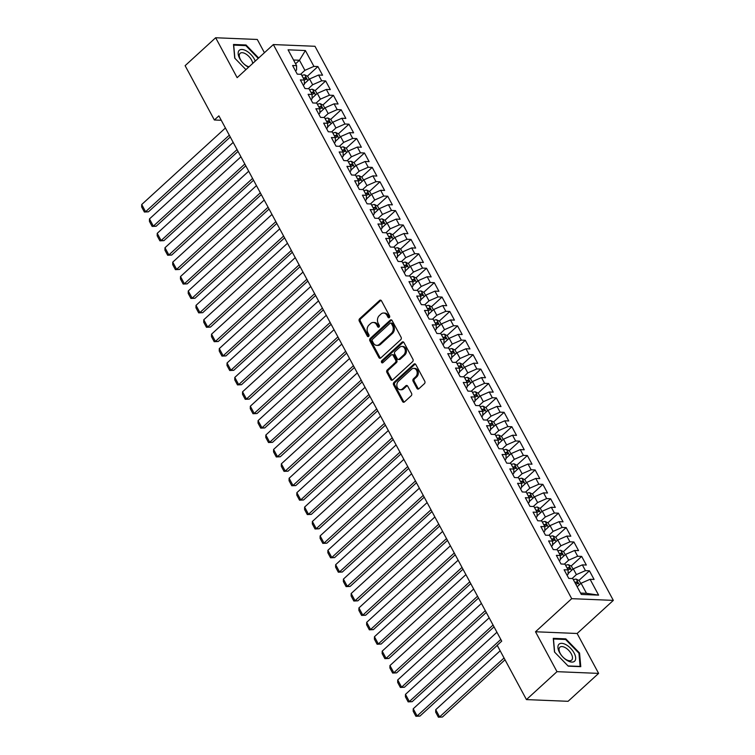 <?xml version="1.0" encoding="UTF-8"?>
<svg xmlns="http://www.w3.org/2000/svg" width="755" height="755" viewBox="0 0 755 755"><rect width="100%" height="100%" fill="white"/><g stroke="black" fill="none" stroke-linecap="round" stroke-linejoin="round"><path stroke-width="1.13" d="M389.335 317.562A1.217 0.944 -87.6 0 0 389.571 315.864L381.483 300.839A1.746 1.35 -87.6 0 0 379.614 300.443L359.625 318.714A1.746 1.35 -87.6 0 0 359.276 321.139L367.364 336.164A1.217 0.944 -87.6 0 0 368.921 334.748L367.874 332.804A5.568 4.303 -87.6 0 1 368.987 325.027L370.658 323.508A5.568 4.303 -87.6 0 1 373.319 322.461A5.568 4.303 -87.6 0 1 376.651 324.782L377.689 326.726A1.217 0.944 -87.6 0 0 379.246 325.301L378.198 323.357A5.568 4.303 -87.6 0 1 379.321 315.59L380.982 314.061A5.568 4.303 -87.6 0 1 383.653 313.023A5.568 4.303 -87.6 0 1 386.975 315.345L388.023 317.289A1.217 0.944 -87.6 0 0 389.335 317.562M416.949 388.391A1.746 1.35 -87.6 0 0 418.817 388.787L424.423 383.663A1.746 1.35 -87.6 0 0 424.772 381.237L415.788 364.552A1.746 1.35 -87.6 0 0 413.919 364.146L393.931 382.417A1.746 1.35 -87.6 0 0 393.582 384.852L402.566 401.537A1.746 1.35 -87.6 0 0 404.435 401.934L411.211 395.743A1.746 1.35 -87.6 0 0 411.56 393.317L407.709 386.173A1.746 1.35 -87.6 0 0 405.841 385.777L402.481 388.844A4.662 3.596 -87.6 0 1 400.254 389.712A4.662 3.596 -87.6 0 1 396.979 386.418A4.662 3.596 -87.6 0 1 398.413 381.275L411.569 369.252A4.662 3.596 -87.6 0 1 413.797 368.374A4.662 3.596 -87.6 0 1 417.071 371.677A4.662 3.596 -87.6 0 1 415.637 376.811L413.447 378.821A1.746 1.35 -87.6 0 0 413.098 381.247L416.949 388.391L418.072 388.438A1.746 1.35 -87.6 0 0 418.553 388.976M556.992 671.667L598.621 673.394L577.131 633.483L535.503 631.765L556.992 671.667L526.443 699.592L497.196 645.28L501.726 641.146L218.884 115.855L214.363 119.988L221.262 120.271M535.503 631.765L571.705 598.668L273.348 44.564L314.977 46.282L613.334 600.385L571.705 598.668M264.42 52.718L257.285 39.468L215.656 37.75L237.145 77.661L273.348 44.564M215.656 37.75L185.117 65.676L214.363 119.988M400.745 339.684A1.746 1.35 -87.6 0 0 401.094 337.259L392.109 320.564A1.746 1.35 -87.6 0 0 390.231 320.167L370.243 338.438A1.746 1.35 -87.6 0 0 369.903 340.873L378.887 357.559A1.746 1.35 -87.6 0 0 380.756 357.955L400.745 339.684M403.944 342.553L412.928 359.248A1.746 1.35 -87.6 0 1 412.579 361.673L392.6 379.944A1.746 1.35 -87.6 0 1 390.722 379.548L386.881 372.404A1.746 1.35 -87.6 0 1 387.23 369.978L395.337 362.57A1.746 1.35 -87.6 0 0 395.686 360.135L393.128 355.397A1.746 1.35 -87.6 0 0 391.26 355.001L382.823 362.711A1.217 0.944 -87.6 0 1 381.756 360.739L402.075 342.157A1.746 1.35 -87.6 0 1 403.944 342.553M307.361 76.198L317.912 66.553L313.92 66.383L305.388 50.538L288.061 49.821L296.592 65.666L292.6 65.506L297.253 74.15L301.245 74.311L304.35 80.077L300.358 79.907L305.011 88.552L309.003 88.722L312.108 94.479L308.115 94.318L312.768 102.963L316.76 103.124L319.865 108.89L315.873 108.729L320.526 117.374L324.518 117.535L327.623 123.301L323.631 123.131L328.283 131.776L332.275 131.946L335.38 137.703L331.388 137.542L336.041 146.187L340.033 146.347L343.138 152.114L339.146 151.944L343.799 160.588L347.791 160.758L350.896 166.515L346.904 166.355L351.556 175L355.548 175.16L358.653 180.926L354.661 180.766L359.314 189.411L363.306 189.571L366.411 195.337L362.419 195.168L367.072 203.812L371.064 203.982L374.169 209.739L370.176 209.579L374.829 218.223L378.821 218.384L381.926 224.15L377.934 223.98L382.587 232.625L386.579 232.795L389.684 238.552L385.692 238.391L390.344 247.036L394.336 247.196L397.441 252.963L393.449 252.802L398.102 261.447L402.094 261.607L405.199 267.374L401.207 267.204L405.86 275.849L409.852 276.019L412.957 281.775L408.965 281.615L413.617 290.26L417.609 290.42L420.714 296.186L416.722 296.017L421.375 304.661L425.367 304.831L428.472 310.588L424.48 310.428L429.133 319.072L433.125 319.233L436.23 324.999L432.238 324.839L436.89 333.483L440.882 333.644L443.987 339.41L439.995 339.24L444.648 347.885L448.64 348.055L451.745 353.812L447.753 353.651L452.405 362.296L456.398 362.457L459.502 368.223L455.51 368.053L460.163 376.698L464.155 376.868L467.26 382.625L463.268 382.464L467.921 391.109L471.913 391.269L475.018 397.036L471.026 396.875L475.678 405.52L479.67 405.68L482.775 411.447L478.774 411.277L483.436 419.922L487.428 420.091L490.533 425.848L486.531 425.688L491.194 434.333L495.186 434.493L498.291 440.259L494.289 440.089L498.951 448.734L502.943 448.904L506.048 454.661L502.047 454.501L506.709 463.145L510.701 463.306L513.806 469.072L509.804 468.912L514.466 477.556L518.458 477.717L521.563 483.483L517.562 483.313L522.224 491.958L526.216 492.128L529.321 497.885L525.32 497.724L529.982 506.369L533.974 506.53L537.079 512.296L533.077 512.126L537.739 520.771L541.731 520.941L544.836 526.697L540.835 526.537L545.497 535.182L549.489 535.342L552.594 541.109L548.592 540.948L553.255 549.593L557.247 549.753L560.352 555.52L556.35 555.35L561.012 563.994L565.004 564.164L568.109 569.921L564.108 569.761L568.77 578.405L572.762 578.566L581.293 594.421L598.621 595.129L586.493 593.317L581.057 583.237L577.179 586.777M317.912 66.553L322.564 75.198L318.572 75.028L321.677 80.794L312.655 84.739L308.333 88.694M315.118 90.6L325.669 80.955L321.677 80.794M325.669 80.955L330.322 89.6L326.33 89.439L329.435 95.196L320.413 99.15L316.09 103.095M322.876 105.011L333.427 95.366L329.435 95.196M333.427 95.366L338.08 104.011L334.087 103.841L337.192 109.607L328.17 113.561L323.848 117.506M330.633 119.422L341.184 109.768L337.192 109.607M341.184 109.768L345.837 118.412L341.845 118.252L344.95 124.009L335.928 127.963L331.605 131.917M338.391 133.824L348.942 124.179L344.95 124.009M348.942 124.179L353.595 132.823L349.603 132.654L352.708 138.42L343.685 142.374L339.363 146.319M346.149 148.235L356.7 138.59L352.708 138.42M356.7 138.59L361.352 147.234L357.36 147.065L360.465 152.831L351.434 156.776L347.121 160.73M353.906 162.636L364.457 152.991L360.465 152.831M364.457 152.991L369.11 161.636L365.118 161.476L368.223 167.232L359.191 171.187L354.878 175.132M361.664 177.047L372.215 167.402L368.223 167.232M372.215 167.402L376.868 176.047L372.876 175.877L375.981 181.644L366.949 185.598L362.636 189.543M369.421 191.459L379.973 181.804L375.981 181.644M379.973 181.804L384.625 190.449L380.633 190.288L383.738 196.045L374.707 199.999L370.394 203.954M377.179 205.86L387.73 196.215L383.738 196.045M387.73 196.215L392.383 204.86L388.391 204.69L391.496 210.456L382.464 214.411L378.151 218.355M384.937 220.271L395.488 210.626L391.496 210.456M395.488 210.626L400.141 219.271L396.148 219.101L399.253 224.867L390.222 228.812L385.909 232.766M392.694 234.673L403.245 225.028L399.253 224.867M403.245 225.028L407.898 233.672L403.906 233.512L407.011 239.269L397.979 243.223L393.666 247.168M400.452 249.084L411.003 239.439L407.011 239.269M411.003 239.439L415.656 248.084L411.664 247.914L414.769 253.68L405.737 257.634L401.424 261.579M408.21 263.495L418.761 253.84L414.769 253.68M418.761 253.84L423.413 262.485L419.421 262.325L422.526 268.082L413.495 272.036L409.182 275.99M415.967 277.897L426.518 268.252L422.526 268.082M426.518 268.252L431.171 276.896L427.179 276.726L430.284 282.493L421.252 286.447L416.939 290.392M423.725 292.308L434.276 282.663L430.284 282.493M434.276 282.663L438.929 291.307L434.937 291.137L438.042 296.904L429.01 300.849L424.697 304.803M431.482 306.709L442.034 297.064L438.042 296.904M442.034 297.064L446.686 305.709L442.694 305.548L445.799 311.305L436.767 315.26L432.455 319.205M439.24 321.12L449.791 311.475L445.799 311.305M449.791 311.475L454.444 320.12L450.452 319.95L453.557 325.716L444.525 329.671L440.212 333.616M446.998 335.531L457.549 325.877L453.557 325.716M457.549 325.877L462.202 334.522L458.209 334.361L461.314 340.118L452.283 344.072L447.97 348.027M454.755 349.933L465.307 340.288L461.314 340.118M465.307 340.288L469.959 348.933L465.967 348.763L469.072 354.529L460.04 358.483L455.727 362.428M462.513 364.344L473.064 354.699L469.072 354.529M473.064 354.699L477.717 363.344L473.725 363.174L476.83 368.94L467.798 372.885L463.485 376.839M470.271 378.746L480.822 369.101L476.83 368.94M480.822 369.101L485.474 377.745L481.482 377.585L484.587 383.342L475.556 387.296L471.243 391.241M478.028 393.157L488.579 383.512L484.587 383.342M488.579 383.512L493.232 392.156L489.24 391.987L492.345 397.753L483.313 401.707L479 405.652M485.786 407.568L496.337 397.913L492.345 397.753M496.337 397.913L500.99 406.558L496.998 406.398L500.103 412.164L491.071 416.109L486.748 420.063M493.543 421.969L504.095 412.324L500.103 412.164M504.095 412.324L508.747 420.969L504.755 420.799L507.86 426.566L498.828 430.52L494.506 434.465M501.301 436.381L511.852 426.735L507.86 426.566M511.852 426.735L516.505 435.38L512.513 435.21L515.618 440.977L506.586 444.921L502.264 448.876M509.059 450.782L519.61 441.137L515.618 440.977M519.61 441.137L524.263 449.782L520.27 449.621L523.375 455.378L514.344 459.333L510.021 463.277M516.816 465.193L527.367 455.548L523.375 455.378M527.367 455.548L532.02 464.193L528.028 464.023L531.133 469.789L522.101 473.744L517.779 477.689M524.574 479.604L535.125 469.95L531.133 469.789M535.125 469.95L539.778 478.594L535.786 478.434L538.891 484.2L529.859 488.145L525.537 492.1M532.332 494.006L542.883 484.361L538.891 484.2M542.883 484.361L547.535 493.006L543.543 492.836L546.648 498.602L537.617 502.556L533.294 506.501M540.089 508.417L550.64 498.772L546.648 498.602M550.64 498.772L555.293 507.417L551.301 507.247L554.406 513.013L545.374 516.958L541.052 520.912M547.847 522.819L558.398 513.173L554.406 513.013M558.398 513.173L563.051 521.818L559.059 521.658L562.164 527.415L553.132 531.369L548.809 535.314M555.605 537.23L566.156 527.585L562.164 527.415M566.156 527.585L570.808 536.229L566.816 536.059L569.921 541.826L560.889 545.78L556.567 549.725M563.362 551.641L573.913 541.986L569.921 541.826M573.913 541.986L578.566 550.631L574.574 550.471L577.679 556.237L568.647 560.182L564.325 564.136M571.12 566.042L581.671 556.397L577.679 556.237M581.671 556.397L586.324 565.042L582.332 564.872L585.436 570.638L576.405 574.593L572.082 578.538M578.877 580.453L589.428 570.808L585.436 570.638M589.428 570.808L594.081 579.453L590.089 579.283L598.621 595.129M567.043 575.197L568.081 574.244L568.109 569.921M590.089 579.283L581.057 583.237M559.285 560.795L560.323 559.842L560.352 555.52M576.405 574.593L573.3 568.826L568.081 573.602M582.332 564.872L573.3 568.826M551.527 546.384L552.566 545.431L552.594 541.109M568.647 560.182L565.542 554.425L560.323 559.191M574.574 550.471L565.542 554.425M543.77 531.973L544.808 531.029L544.836 526.697M560.889 545.78L557.785 540.014L552.566 544.78M566.816 536.059L557.785 540.014M536.012 517.571L537.05 516.618L537.079 512.296M553.132 531.369L550.027 525.603L544.808 530.378M559.059 521.658L550.027 525.603M528.255 503.16L529.293 502.207L529.321 497.885M545.374 516.958L542.269 511.201L537.05 515.967M551.301 507.247L542.269 511.201M520.497 488.759L521.535 487.805L521.563 483.483M537.617 502.556L534.512 496.79L529.293 501.565M543.543 492.836L534.512 496.79M512.739 474.348L513.777 473.394L513.806 469.072M529.859 488.145L526.754 482.388L521.535 487.154M535.786 478.434L526.754 482.388M504.982 459.937L506.02 458.993L506.048 454.661M522.101 473.744L518.996 467.977L513.777 472.743M528.028 464.023L518.996 467.977M497.224 445.535L498.262 444.582L498.291 440.259M514.344 459.333L511.239 453.566L506.02 458.342M520.27 449.621L511.239 453.566M489.466 431.124L490.505 430.171L490.533 425.848M506.586 444.921L503.491 439.165L498.262 443.931M512.513 435.21L503.491 439.165M481.709 416.722L482.747 415.769L482.775 411.447M498.828 430.52L495.733 424.754L490.505 429.529M504.755 420.799L495.733 424.754M473.951 402.311L474.989 401.358L475.018 397.036M491.071 416.109L487.975 410.342L482.756 415.118M496.998 406.398L487.975 410.342M466.194 387.9L467.232 386.947L467.26 382.625M483.313 401.707L480.218 395.941L474.999 400.707M489.24 391.987L480.218 395.941M458.436 373.498L459.474 372.545L459.502 368.223M475.556 387.296L472.46 381.53L467.241 386.305M481.482 377.585L472.46 381.53M450.678 359.087L451.716 358.134L451.745 353.812M467.798 372.885L464.702 367.128L459.484 371.894M473.725 363.174L464.702 367.128M442.921 344.686L443.959 343.733L443.987 339.41M460.04 358.483L456.945 352.717L451.726 357.493M465.967 348.763L456.945 352.717M435.163 330.275L436.201 329.322L436.23 324.999M452.283 344.072L449.187 338.306L443.968 343.081M458.209 334.361L449.187 338.306M427.405 315.864L428.444 314.911L428.472 310.588M444.525 329.671L441.43 323.904L436.211 328.67M450.452 319.95L441.43 323.904M419.648 301.462L420.686 300.509L420.714 296.186M436.767 315.26L433.672 309.493L428.453 314.269M442.694 305.548L433.672 309.493M411.89 287.051L412.928 286.098L412.957 281.775M429.01 300.849L425.914 295.092L420.695 299.858M434.937 291.137L425.914 295.092M404.133 272.649L405.171 271.696L405.199 267.374M421.252 286.447L418.157 280.681L412.938 285.456M427.179 276.726L418.157 280.681M396.375 258.238L397.413 257.285L397.441 252.963M413.495 272.036L410.399 266.27L405.18 271.045M419.421 262.325L410.399 266.27M388.617 243.827L389.655 242.874L389.684 238.552M405.737 257.634L402.641 251.868L397.423 256.634M411.664 247.914L402.641 251.868M380.86 229.426L381.898 228.472L381.926 224.15M397.979 243.223L394.884 237.457L389.665 242.232M403.906 233.512L394.884 237.457M373.102 215.015L374.14 214.061L374.169 209.739M390.222 228.812L387.126 223.055L381.907 227.821M396.148 219.101L387.126 223.055M365.344 200.613L366.383 199.66L366.411 195.337M382.464 214.411L379.369 208.644L374.15 213.42M388.391 204.69L379.369 208.644M357.587 186.202L358.625 185.249L358.653 180.926M374.707 199.999L371.611 194.233L366.392 199.009M380.633 190.288L371.611 194.233M349.829 171.791L350.867 170.838L350.896 166.515M366.949 185.598L363.853 179.832L358.634 184.597M372.876 175.877L363.853 179.832M342.072 157.389L343.11 156.436L343.138 152.114M359.191 171.187L356.096 165.421L350.877 170.196M365.118 161.476L356.096 165.421M334.314 142.978L335.352 142.025L335.38 137.703M351.434 156.776L348.338 151.019L343.119 155.785M357.36 147.065L348.338 151.019M326.556 128.577L327.594 127.623L327.623 123.301M343.685 142.374L340.58 136.608L335.362 141.383M349.603 132.654L340.58 136.608M318.799 114.165L319.837 113.212L319.865 108.89M335.928 127.963L332.823 122.197L327.604 126.972M341.845 118.252L332.823 122.197M311.041 99.754L312.079 98.801L312.108 94.479M328.17 113.561L325.065 107.795L319.846 112.561M334.087 103.841L325.065 107.795M303.284 85.353L304.322 84.4L304.35 80.077M320.413 99.15L317.308 93.384L312.089 98.159M326.33 89.439L317.308 93.384M295.526 70.942L296.564 69.989L296.592 65.666M312.655 84.739L309.55 78.982L304.331 83.748M318.572 75.028L309.55 78.982M526.443 699.592L568.071 701.31L598.621 673.394M577.131 633.483L613.334 600.385M580.567 593.071L586.493 593.317M295.582 63.797L299.461 60.249L293.544 60.004M313.92 66.383L304.897 70.338L300.575 74.283M304.897 70.338L299.461 60.249L305.388 50.538M258.663 57.993L246.036 44.989L233.503 44.469L234.72 58.116L245.913 69.639M565.806 638.862L553.264 638.343L554.481 651.99L568.241 666.146L580.774 666.665L579.557 653.018L565.806 638.862L565.136 639.476M389.316 317.572A1.217 0.944 -87.6 0 1 389.146 317.336L388.098 315.392A5.568 4.303 -87.6 0 0 384.776 313.07L383.653 313.023M373.319 322.461L374.452 322.508A5.568 4.303 -87.6 0 1 377.774 324.829L378.821 326.773A1.217 0.944 -87.6 0 0 378.991 327.019M381.001 300.301A1.746 1.35 -87.6 0 0 380.737 300.49L360.748 318.761A1.746 1.35 -87.6 0 0 360.399 321.186L368.487 336.211A1.217 0.944 -87.6 0 0 368.666 336.456M391.628 320.026A1.746 1.35 -87.6 0 0 391.364 320.214L371.375 338.485A1.746 1.35 -87.6 0 0 371.026 340.92L380.01 357.606A1.746 1.35 -87.6 0 0 380.492 358.144M391.392 323.546A1.217 0.944 -87.6 0 0 390.08 323.263L372.536 339.306A1.217 0.944 -87.6 0 0 372.291 341.005L373.395 343.053A5.568 4.303 -87.6 0 0 376.717 345.375A5.568 4.303 -87.6 0 0 379.387 344.327L391.373 333.37A5.568 4.303 -87.6 0 0 392.496 325.594L391.392 323.546L392.515 323.593A1.217 0.944 -87.6 0 0 391.788 323.083L390.665 323.036M376.717 345.375L377.84 345.422A5.568 4.303 -87.6 0 0 380.511 344.374L379.387 344.327M392.515 323.593L393.619 325.641A5.568 4.303 -87.6 0 1 392.506 333.417L380.511 344.374M392.09 354.671L393.213 354.718A1.746 1.35 -87.6 0 1 394.261 355.445L396.809 360.182A1.746 1.35 -87.6 0 1 396.46 362.608L388.353 370.025A1.746 1.35 -87.6 0 0 388.004 372.451L391.845 379.595A1.746 1.35 -87.6 0 0 392.336 380.133M403.463 342.015A1.746 1.35 -87.6 0 0 403.198 342.204L382.879 360.777A1.217 0.944 -87.6 0 0 382.813 362.721M403.746 354.878A4.662 3.596 -87.6 0 0 405.171 349.735A4.662 3.596 -87.6 0 0 401.896 346.441A4.662 3.596 -87.6 0 0 399.669 347.309L395.035 351.547A1.746 1.35 -87.6 0 0 394.686 353.982L397.234 358.719A1.746 1.35 -87.6 0 0 399.112 359.116L403.746 354.878L404.869 354.925A4.662 3.596 -87.6 0 0 406.303 349.782A4.662 3.596 -87.6 0 0 403.028 346.488L401.896 346.441M398.272 359.437L399.404 359.484A1.746 1.35 -87.6 0 0 400.235 359.163L399.112 359.116M404.869 354.925L400.235 359.163M413.797 368.374L414.92 368.421A4.662 3.596 -87.6 0 1 418.195 371.724A4.662 3.596 -87.6 0 1 416.769 376.858L414.57 378.868A1.746 1.35 -87.6 0 0 414.221 381.294L418.072 388.438M400.254 389.712L401.377 389.759A4.662 3.596 -87.6 0 0 403.604 388.891L402.481 388.844M407.228 385.635A1.746 1.35 -87.6 0 0 406.964 385.824L403.604 388.891M415.307 364.004A1.746 1.35 -87.6 0 0 415.042 364.193L395.054 382.464A1.746 1.35 -87.6 0 0 394.705 384.899L403.689 401.584A1.746 1.35 -87.6 0 0 404.17 402.122M245.366 45.602L246.036 44.989M578.972 653.556L579.557 653.018M309.248 79.247L307.7 76.368L304.671 74.839A4.7 1.812 151.7 0 0 301.887 75.491M305.209 82.946A4.7 1.812 151.7 0 0 304.765 83.173L304.331 83.409M170.904 212.768L238.033 151.406L156.162 226.245L152.142 226.424L149.424 221.385L149.471 218.922L153.35 226.123L156.162 226.245M304.284 79.964A4.7 1.812 -28.3 0 1 306.096 79.398L305.162 77.661A4.7 1.812 151.7 0 0 303.359 78.227M229.303 135.192L145.592 211.721L148.405 211.834L230.266 136.995M225.424 127.991L141.713 204.52L145.592 211.721L144.384 212.023L141.666 206.974L141.713 204.52M148.405 211.834L144.384 212.023M317.006 93.658L315.458 90.779L312.428 89.241A4.7 1.812 151.7 0 0 309.644 89.902M312.966 97.357A4.7 1.812 151.7 0 0 312.523 97.584L312.089 97.81M178.661 227.17L245.79 165.807L163.92 240.647L159.9 240.836L157.182 235.786L157.229 233.333L161.108 240.534L163.92 240.647M312.041 94.366A4.7 1.812 -28.3 0 1 313.853 93.799L312.919 92.072A4.7 1.812 151.7 0 0 311.117 92.638M324.763 108.069L323.216 105.181L320.186 103.652A4.7 1.812 151.7 0 0 317.402 104.313M320.724 111.768A4.7 1.812 151.7 0 0 320.28 111.985L319.846 112.221M186.419 241.581L253.548 180.219L171.678 255.058L167.657 255.237L164.939 250.198L164.986 247.734L168.865 254.945L171.678 255.058M319.799 108.777A4.7 1.812 -28.3 0 1 321.611 108.21L320.677 106.483A4.7 1.812 151.7 0 0 318.874 107.05M237.061 149.603L153.35 226.123L152.142 226.424M233.182 142.402L149.471 218.922M244.818 164.005L161.108 240.534L159.9 240.836M240.939 156.804L157.229 233.333M255.247 61.117A11.533 5.804 47.6 0 0 247.262 51.453A11.533 5.804 47.6 0 0 239.005 50.585A11.533 5.804 47.6 0 0 239.958 58.975A11.533 5.804 47.6 0 0 248.555 67.223M252.698 63.448A8.73 4.398 47.6 0 0 247.366 55.058A8.73 4.398 47.6 0 0 240.109 53.341A8.73 4.398 47.6 0 0 239.92 53.529A8.73 4.398 47.6 0 0 241.307 60.938A8.73 4.398 47.6 0 0 249.046 66.78M234.88 58.277L233.701 45.121L245.847 45.621L258.238 58.38M574.819 660.974A11.533 5.804 47.6 0 0 570.61 648.29A11.533 5.804 47.6 0 0 558.776 644.449A11.533 5.804 47.6 0 0 562.985 657.133A11.533 5.804 47.6 0 0 574.819 660.974M571.837 659.908A8.73 4.398 47.6 0 0 568.836 650.499A8.73 4.398 47.6 0 0 559.87 647.214A8.73 4.398 47.6 0 0 559.691 647.403A8.73 4.398 47.6 0 0 562.702 656.812A8.73 4.398 47.6 0 0 571.658 660.096A8.73 4.398 47.6 0 0 571.837 659.908M554.642 652.15L553.472 638.994L565.618 639.494L578.943 653.217L580.123 666.429L568.034 665.938M332.521 122.47L330.973 119.592L327.944 118.054A4.7 1.812 151.7 0 0 325.15 118.714M328.482 126.17A4.7 1.812 151.7 0 0 328.038 126.396L327.604 126.632M194.177 255.983L261.305 194.63M327.557 123.178A4.7 1.812 -28.3 0 1 329.369 122.612L328.434 120.885A4.7 1.812 151.7 0 0 326.632 121.451M340.279 136.881L338.731 133.994L335.701 132.465A4.7 1.812 151.7 0 0 332.908 133.125M336.239 140.581A4.7 1.812 151.7 0 0 335.796 140.807L335.362 141.034M201.934 270.394L269.063 209.031L187.193 283.871L183.172 284.059L180.454 279.01L180.502 276.557L184.38 283.757L187.193 283.871M335.314 137.589A4.7 1.812 -28.3 0 1 337.126 137.023L336.192 135.296A4.7 1.812 151.7 0 0 334.389 135.862M252.576 178.416L168.865 254.945L167.657 255.237M248.697 171.215L164.986 247.734M260.333 192.827L176.623 269.346L179.435 269.469L261.296 194.62M256.455 185.617L172.744 262.145L176.623 269.346L175.415 269.648L172.697 264.609L172.744 262.145M179.435 269.469L175.415 269.648M348.036 151.283L346.488 148.405L343.459 146.876A4.7 1.812 151.7 0 0 340.665 147.527M343.997 154.983A4.7 1.812 151.7 0 0 343.553 155.209L343.119 155.445M209.692 284.805L276.821 223.442L194.95 298.282L190.93 298.461L188.212 293.421L188.259 290.958L192.138 298.159L194.95 298.282M343.072 152A4.7 1.812 -28.3 0 1 344.884 151.434L343.95 149.698A4.7 1.812 151.7 0 0 342.147 150.264M268.091 207.229L184.38 283.757L183.172 284.059M264.212 200.028L180.502 276.557M355.794 165.694L354.246 162.816L351.217 161.277A4.7 1.812 151.7 0 0 348.423 161.938M351.745 169.394A4.7 1.812 151.7 0 0 351.311 169.62L350.877 169.856M217.449 299.207L284.569 237.844L202.708 312.683L198.688 312.872L195.97 307.823L196.017 305.369L199.896 312.57L202.708 312.683M350.83 166.402A4.7 1.812 -28.3 0 1 352.642 165.836L351.707 164.109A4.7 1.812 151.7 0 0 349.905 164.675M275.849 221.64L192.138 298.159L190.93 298.461M271.97 214.439L188.259 290.958M363.551 180.105L362.004 177.217L358.974 175.689A4.7 1.812 151.7 0 0 356.181 176.349M359.503 183.805A4.7 1.812 151.7 0 0 359.069 184.022L358.634 184.258M225.207 313.618L292.327 252.255L210.466 327.094L206.445 327.274L203.727 322.234L203.774 319.771L207.653 326.981L210.466 327.094M358.587 180.813A4.7 1.812 -28.3 0 1 360.399 180.247L359.465 178.52A4.7 1.812 151.7 0 0 357.662 179.086M371.309 194.507L369.761 191.628L366.732 190.09A4.7 1.812 151.7 0 0 363.938 190.751M367.26 198.206A4.7 1.812 151.7 0 0 366.826 198.433L366.392 198.669M232.965 328.029L300.084 266.666L218.223 341.505L214.203 341.685L211.485 336.645L211.532 334.182L215.411 341.383L218.223 341.505M366.345 195.215A4.7 1.812 -28.3 0 1 368.157 194.648L367.223 192.921A4.7 1.812 151.7 0 0 365.42 193.488M379.067 208.918L377.519 206.03L374.489 204.501A4.7 1.812 151.7 0 0 371.696 205.162M375.018 212.617A4.7 1.812 151.7 0 0 374.584 212.844L374.15 213.07M240.722 342.43L307.842 281.068L225.981 355.907L221.961 356.096L219.243 351.047L219.29 348.593L223.169 355.794L225.981 355.907M374.102 209.626A4.7 1.812 -28.3 0 1 375.914 209.06L374.98 207.332A4.7 1.812 151.7 0 0 373.178 207.899M386.824 223.32L385.276 220.441L382.247 218.912A4.7 1.812 151.7 0 0 379.454 219.563M382.776 227.019A4.7 1.812 151.7 0 0 382.341 227.246L381.907 227.481M248.48 356.841L315.599 295.479L233.739 370.318L229.718 370.497L227 365.458L227.047 362.995L230.926 370.205L233.739 370.318M381.86 224.037A4.7 1.812 -28.3 0 1 383.672 223.471L382.738 221.734A4.7 1.812 151.7 0 0 380.935 222.3M394.582 237.731L393.034 234.852L390.005 233.314A4.7 1.812 151.7 0 0 387.211 233.974M390.533 241.43A4.7 1.812 151.7 0 0 390.099 241.657L389.665 241.893M256.238 371.243L323.357 309.88L241.496 384.72L237.476 384.908L234.758 379.859L234.805 377.406L238.684 384.606L241.496 384.72M389.618 238.438A4.7 1.812 -28.3 0 1 391.43 237.872L390.495 236.145A4.7 1.812 151.7 0 0 388.693 236.711M402.339 252.142L400.792 249.254L397.762 247.725A4.7 1.812 151.7 0 0 394.969 248.386M398.291 255.841A4.7 1.812 151.7 0 0 397.857 256.068L397.423 256.294M263.995 385.654L331.115 324.291L249.254 399.131L245.233 399.31L242.515 394.27L242.563 391.807L246.441 399.017L249.254 399.131M397.375 252.85A4.7 1.812 -28.3 0 1 399.187 252.283L398.253 250.556A4.7 1.812 151.7 0 0 396.45 251.122M410.097 266.543L408.549 263.665L405.52 262.127A4.7 1.812 151.7 0 0 402.726 262.787M406.048 270.243A4.7 1.812 151.7 0 0 405.614 270.469L405.18 270.705M271.753 400.056L338.872 338.702L257.011 413.542L252.991 413.721L250.273 408.682L250.32 406.218L254.199 413.419L257.011 413.542M405.133 267.251A4.7 1.812 -28.3 0 1 406.945 266.685L406.011 264.958A4.7 1.812 151.7 0 0 404.208 265.524M417.855 280.954L416.307 278.066L413.278 276.538A4.7 1.812 151.7 0 0 410.484 277.198M413.806 284.654A4.7 1.812 151.7 0 0 413.372 284.88L412.938 285.107M279.51 414.467L346.63 353.104L264.769 427.943L260.749 428.132L258.031 423.083L258.078 420.629L261.957 427.83L264.769 427.943M412.891 281.662A4.7 1.812 -28.3 0 1 414.703 281.096L413.768 279.369A4.7 1.812 151.7 0 0 411.966 279.935M425.612 295.356L424.065 292.478L421.035 290.949A4.7 1.812 151.7 0 0 418.242 291.6M421.564 299.055A4.7 1.812 151.7 0 0 421.13 299.282L420.695 299.518M287.268 428.878L354.388 367.515L272.527 442.355L268.506 442.534L265.788 437.494L265.836 435.031L269.714 442.241L272.527 442.355M420.648 296.073A4.7 1.812 -28.3 0 1 422.46 295.507L421.526 293.77A4.7 1.812 151.7 0 0 419.723 294.337M433.37 309.767L431.822 306.889L428.793 305.35A4.7 1.812 151.7 0 0 425.999 306.011M429.321 313.467A4.7 1.812 151.7 0 0 428.887 313.693L428.453 313.929M295.026 443.279L362.145 381.917L280.284 456.756L276.264 456.945L273.546 451.896L273.593 449.442L277.472 456.643L280.284 456.756M428.406 310.475A4.7 1.812 -28.3 0 1 430.218 309.909L429.284 308.182A4.7 1.812 151.7 0 0 427.481 308.748M441.128 324.178L439.58 321.29L436.55 319.761A4.7 1.812 151.7 0 0 433.757 320.422M437.079 327.878A4.7 1.812 151.7 0 0 436.645 328.104L436.211 328.331M302.783 457.69L369.903 396.328L288.042 471.167L284.022 471.346L281.304 466.307L281.351 463.844L285.23 471.054L288.042 471.167M436.163 324.886A4.7 1.812 -28.3 0 1 437.975 324.32L437.041 322.593A4.7 1.812 151.7 0 0 435.239 323.159M448.885 338.58L447.337 335.701L444.308 334.163A4.7 1.812 151.7 0 0 441.515 334.824M444.837 342.279A4.7 1.812 151.7 0 0 444.402 342.506L443.968 342.742M310.541 472.101L377.66 410.739L295.8 485.578L291.779 485.758L289.061 480.718L289.108 478.255L292.987 485.456L295.8 485.578M443.921 339.288A4.7 1.812 -28.3 0 1 445.733 338.721L444.799 336.994A4.7 1.812 151.7 0 0 442.996 337.56M456.643 352.991L455.095 350.103L452.066 348.574A4.7 1.812 151.7 0 0 449.272 349.235M452.594 356.69A4.7 1.812 151.7 0 0 452.16 356.917L451.726 357.143M318.299 486.503L385.418 425.141L303.557 499.98L299.537 500.169L296.819 495.12L296.866 492.666L300.745 499.867L303.557 499.98M451.679 353.699A4.7 1.812 -28.3 0 1 453.491 353.132L452.556 351.405A4.7 1.812 151.7 0 0 450.754 351.972M464.4 367.392L462.853 364.514L459.823 362.985A4.7 1.812 151.7 0 0 457.03 363.636M460.352 371.092A4.7 1.812 151.7 0 0 459.918 371.318L459.484 371.554M326.056 500.914L393.176 439.552L311.315 514.391L307.294 514.57L304.576 509.531L304.624 507.067L308.502 514.278L311.315 514.391M459.436 368.11A4.7 1.812 -28.3 0 1 461.248 367.543L460.314 365.807A4.7 1.812 151.7 0 0 458.511 366.373M472.158 381.803L470.61 378.925L467.581 377.387A4.7 1.812 151.7 0 0 464.787 378.047M468.109 385.503A4.7 1.812 151.7 0 0 467.675 385.73L467.241 385.965M333.814 515.316L400.933 453.953L319.072 528.793L315.052 528.981L312.334 523.932L312.381 521.478L316.26 528.679L319.072 528.793M467.194 382.511A4.7 1.812 -28.3 0 1 469.006 381.945L468.072 380.218A4.7 1.812 151.7 0 0 466.26 380.784M479.916 396.215L478.368 393.327L475.339 391.798A4.7 1.812 151.7 0 0 472.545 392.458M475.867 399.914A4.7 1.812 151.7 0 0 475.433 400.141L474.999 400.367M341.571 529.727L408.691 468.364L326.83 543.204L322.81 543.383L320.092 538.343L320.139 535.88L324.018 543.09L326.83 543.204M474.952 396.922A4.7 1.812 -28.3 0 1 476.764 396.356L475.829 394.629A4.7 1.812 151.7 0 0 474.017 395.195M487.673 410.616L486.126 407.738L483.096 406.199A4.7 1.812 151.7 0 0 480.303 406.86M483.625 414.316A4.7 1.812 151.7 0 0 483.191 414.542L482.756 414.778M349.329 544.138L416.449 482.775L334.588 557.615L330.567 557.794L327.849 552.754L327.897 550.291L331.775 557.492L334.588 557.615M482.709 411.324A4.7 1.812 -28.3 0 1 484.521 410.758L483.587 409.031A4.7 1.812 151.7 0 0 481.775 409.597M495.431 425.027L493.883 422.139L490.854 420.611A4.7 1.812 151.7 0 0 488.06 421.271M491.382 428.727A4.7 1.812 151.7 0 0 490.948 428.953L490.514 429.18M357.087 558.54L424.206 497.177L342.345 572.016L338.325 572.205L335.607 567.156L335.654 564.702L339.533 571.903L342.345 572.016M490.467 425.735A4.7 1.812 -28.3 0 1 492.279 425.169L491.345 423.442A4.7 1.812 151.7 0 0 489.533 424.008M503.189 439.429L501.641 436.55L498.611 435.022A4.7 1.812 151.7 0 0 495.818 435.673M499.14 443.128A4.7 1.812 151.7 0 0 498.706 443.355L498.272 443.591M364.844 572.951L431.964 511.588L350.103 586.427L346.083 586.607L343.365 581.567L343.412 579.104L347.291 586.314L350.103 586.427M498.224 440.146A4.7 1.812 -28.3 0 1 500.037 439.58L499.102 437.843A4.7 1.812 151.7 0 0 497.29 438.41M510.946 453.84L509.398 450.961L506.369 449.423A4.7 1.812 151.7 0 0 503.576 450.084M506.898 457.539A4.7 1.812 151.7 0 0 506.463 457.766L506.029 458.002M372.602 587.352L439.721 525.99L357.861 600.829L353.84 601.018L351.122 595.969L351.169 593.515L355.048 600.716L357.861 600.829M505.982 454.548A4.7 1.812 -28.3 0 1 507.794 453.981L506.86 452.254A4.7 1.812 151.7 0 0 505.048 452.821M518.704 468.251L517.156 465.363L514.127 463.834A4.7 1.812 151.7 0 0 511.333 464.495M514.655 471.95A4.7 1.812 151.7 0 0 514.221 472.177L513.787 472.404M380.36 601.763L447.479 540.401L365.618 615.24L361.598 615.419L358.88 610.38L358.927 607.917L362.806 615.127L365.618 615.24M513.74 468.959A4.7 1.812 -28.3 0 1 515.552 468.393L514.617 466.666A4.7 1.812 151.7 0 0 512.805 467.232M283.606 236.041L199.896 312.57L198.688 312.872M279.727 228.84L196.017 305.369M291.364 250.452L207.653 326.981L206.445 327.274M287.485 243.252L203.774 319.771M299.122 264.863L215.411 341.383L214.203 341.685M295.243 257.653L211.532 334.182M306.879 279.265L223.169 355.794L221.961 356.096M303 272.064L219.29 348.593M314.637 293.676L230.926 370.205L229.718 370.497M310.758 286.475L227.047 362.995M322.394 308.078L238.684 384.606L237.476 384.908M318.516 300.877L234.805 377.406M330.152 322.489L246.441 399.017L245.233 399.31M326.273 315.288L242.563 391.807M337.91 336.9L254.199 413.419L252.991 413.721M334.031 329.69L250.32 406.218M345.667 351.301L261.957 427.83L260.749 428.132M341.788 344.101L258.078 420.629M353.425 365.713L269.714 442.241L268.506 442.534M349.546 358.512L265.836 435.031M361.183 380.114L277.472 456.643L276.264 456.945M357.304 372.913L273.593 449.442M368.94 394.525L285.23 471.054L284.022 471.346M365.061 387.324L281.351 463.844M376.698 408.936L292.987 485.456L291.779 485.758M372.819 401.726L289.108 478.255M384.455 423.338L300.745 499.867L299.537 500.169M380.577 416.137L296.866 492.666M392.213 437.749L308.502 514.278L307.294 514.57M388.334 430.548L304.624 507.067M399.971 452.151L316.26 528.679L315.052 528.981M396.092 444.95L312.381 521.478M407.728 466.562L324.018 543.09L322.81 543.383M403.849 459.361L320.139 535.88M415.476 480.973L331.775 557.492L330.567 557.794M411.607 473.762L327.897 550.291M423.234 495.374L339.533 571.903L338.325 572.205M419.355 488.174L335.654 564.702M430.992 509.785L347.291 586.314L346.083 586.607M427.113 502.585L343.412 579.104M438.749 524.187L355.048 600.716L353.84 601.018M434.871 516.986L351.169 593.515M526.462 482.653L524.914 479.774L521.884 478.236A4.7 1.812 151.7 0 0 519.091 478.897M522.413 486.352A4.7 1.812 151.7 0 0 521.969 486.579L521.545 486.815M388.117 616.174L455.237 554.812M521.497 483.36A4.7 1.812 -28.3 0 1 523.309 482.794L522.375 481.067A4.7 1.812 151.7 0 0 520.563 481.633M446.507 538.598L362.806 615.127L361.598 615.419M442.628 531.397L358.927 607.917M534.219 497.064L532.671 494.176L529.642 492.647A4.7 1.812 151.7 0 0 526.848 493.308M530.17 500.763A4.7 1.812 151.7 0 0 529.727 500.99L529.302 501.216M395.875 630.576L462.994 569.213L381.133 644.053L377.113 644.241L374.395 639.192L374.442 636.739L378.321 643.94L381.133 644.053M529.255 497.772A4.7 1.812 -28.3 0 1 531.067 497.205L530.133 495.478A4.7 1.812 151.7 0 0 528.321 496.044M454.265 553.009L370.563 629.528L373.376 629.651L455.237 554.802M450.386 545.799L366.685 622.328L370.563 629.528L369.355 629.83L366.637 624.791L366.685 622.328M373.376 629.651L369.355 629.83M541.977 511.465L540.429 508.587L537.4 507.058A4.7 1.812 151.7 0 0 534.606 507.709M537.928 515.165A4.7 1.812 151.7 0 0 537.485 515.391L537.06 515.627M403.632 644.987L470.752 583.624L388.891 658.464L384.871 658.643L382.153 653.603L382.2 651.14L386.079 658.351L388.891 658.464M537.013 512.183A4.7 1.812 -28.3 0 1 538.825 511.616L537.89 509.88A4.7 1.812 151.7 0 0 536.078 510.446M462.022 567.411L378.321 643.94L377.113 644.241M458.143 560.21L374.442 636.739M549.734 525.876L548.187 522.998L545.157 521.46A4.7 1.812 151.7 0 0 542.364 522.12M545.686 529.576A4.7 1.812 151.7 0 0 545.242 529.802L544.817 530.038M411.39 659.389L478.51 598.026L396.649 672.865L392.628 673.054L389.91 668.005L389.957 665.551L393.836 672.752L396.649 672.865M544.77 526.584A4.7 1.812 -28.3 0 1 546.582 526.018L545.648 524.291A4.7 1.812 151.7 0 0 543.836 524.857M469.78 581.822L386.079 658.351L384.871 658.643M465.901 574.621L382.2 651.14M557.492 540.287L555.944 537.4L552.915 535.871A4.7 1.812 151.7 0 0 550.121 536.531M553.443 543.987A4.7 1.812 151.7 0 0 553 544.213L552.575 544.44M419.148 673.8L486.267 612.437L404.406 687.276L400.386 687.456L397.668 682.416L397.715 679.953L401.594 687.163L404.406 687.276M552.528 540.995A4.7 1.812 -28.3 0 1 554.34 540.429L553.406 538.702A4.7 1.812 151.7 0 0 551.594 539.268M477.537 596.223L393.836 672.752L392.628 673.054M473.659 589.023L389.957 665.551M565.25 554.689L563.702 551.811L560.672 550.272A4.7 1.812 151.7 0 0 557.879 550.933M561.201 558.389A4.7 1.812 151.7 0 0 560.757 558.615L560.333 558.851M426.905 688.211L494.025 626.848L412.164 701.688L408.144 701.867L405.426 696.827L405.473 694.364L409.352 701.565L412.164 701.688M560.285 555.397A4.7 1.812 -28.3 0 1 562.097 554.831L561.163 553.104A4.7 1.812 151.7 0 0 559.351 553.67M485.295 610.635L401.594 687.163L400.386 687.456M481.416 603.434L397.715 679.953M573.007 569.1L571.459 566.212L568.43 564.683A4.7 1.812 151.7 0 0 565.637 565.344M568.959 572.8A4.7 1.812 151.7 0 0 568.515 573.026L568.09 573.253M434.663 702.612L497.262 645.393L419.922 716.089L415.901 716.278L413.183 711.229L413.23 708.775L417.109 715.976L419.922 716.089M568.043 569.808A4.7 1.812 -28.3 0 1 569.855 569.242L568.921 567.515A4.7 1.812 151.7 0 0 567.109 568.081M493.053 625.046L409.352 701.565L408.144 701.867M489.174 617.835L405.473 694.364M580.765 583.502L579.217 580.623L576.188 579.094A4.7 1.812 151.7 0 0 573.394 579.746M504.047 657.992L439.608 716.901L435.729 709.7L500.169 650.791M442.421 717.024L438.4 717.203L442.421 717.024L505.019 659.794M575.801 584.219A4.7 1.812 -28.3 0 1 577.613 583.653L576.678 581.926A4.7 1.812 151.7 0 0 574.866 582.483M438.4 717.203L435.682 712.163L435.729 709.7M500.81 639.447L417.109 715.976L415.901 716.278M496.932 632.246L413.23 708.775M388.098 315.392L386.975 315.345M378.821 326.773L377.689 326.726M377.774 324.829L376.651 324.782M368.487 336.211L367.364 336.164M360.399 321.186L359.276 321.139M360.748 318.761L359.625 318.714M380.737 300.49L379.614 300.443M389.146 317.336L388.023 317.289M380.01 357.606L378.887 357.559M371.026 340.92L369.903 340.873M371.375 338.485L370.243 338.438M391.364 320.214L390.231 320.167M392.506 333.417L391.373 333.37M393.619 325.641L392.496 325.594M391.845 379.595L390.722 379.548M388.004 372.451L386.881 372.404M388.353 370.025L387.23 369.978M396.46 362.608L395.337 362.57M396.809 360.182L395.686 360.135M394.261 355.445L393.128 355.397M382.879 360.777L381.756 360.739M403.198 342.204L402.075 342.157M414.221 381.294L413.098 381.247M414.57 378.868L413.447 378.821M416.769 376.858L415.637 376.811M406.964 385.824L405.841 385.777M403.689 401.584L402.566 401.537M394.705 384.899L393.582 384.852M395.054 382.464L393.931 382.417M415.042 364.193L413.919 364.146M307.814 80.568L304.746 74.877M304.765 83.173L304.341 82.38M303.746 78.964L305.162 77.661M315.571 94.97L312.504 89.279M312.523 97.584L312.098 96.791M311.504 93.365L312.919 92.072M323.329 109.381L320.262 103.69M320.28 111.985L319.856 111.202M319.261 107.776L320.677 106.483M331.086 123.782L328.019 118.091M328.038 126.396L327.613 125.604M327.019 122.178L328.434 120.885M338.844 138.193L335.777 132.502M335.796 140.807L335.371 140.015M334.776 136.589L336.192 135.296M346.602 152.604L343.534 146.914M343.553 155.209L343.129 154.416M342.534 151L343.95 149.698M354.359 167.006L351.292 161.315M351.311 169.62L350.877 168.827M350.292 165.402L351.707 164.109M362.117 181.417L359.05 175.726M359.069 184.022L358.634 183.238M358.049 179.813L359.465 178.52M369.875 195.819L366.807 190.128M366.826 198.433L366.392 197.64M365.807 194.214L367.223 192.921M377.632 210.23L374.565 204.539M374.584 212.844L374.15 212.051M373.565 208.625L374.98 207.332M385.39 224.641L382.323 218.95M382.341 227.246L381.907 226.453M381.322 223.036L382.738 221.734M393.147 239.042L390.08 233.352M390.099 241.657L389.665 240.864M389.08 237.438L390.495 236.145M400.905 253.453L397.838 247.763M397.857 256.068L397.423 255.275M396.837 251.849L398.253 250.556M408.663 267.855L405.595 262.164M405.614 270.469L405.18 269.677M404.595 266.251L406.011 264.958M416.42 282.266L413.353 276.575M413.372 284.88L412.938 284.088M412.353 280.662L413.768 279.369M424.178 296.677L421.111 290.986M421.13 299.282L420.695 298.489M420.11 295.073L421.526 293.77M431.935 311.079L428.868 305.388M428.887 313.693L428.453 312.9M427.868 309.475L429.284 308.182M439.693 325.49L436.626 319.799M436.645 328.104L436.211 327.311M435.626 323.886L437.041 322.593M447.451 339.892L444.384 334.201M444.402 342.506L443.968 341.713M443.383 338.287L444.799 336.994M455.208 354.303L452.141 348.612M452.16 356.917L451.726 356.124M451.141 352.698L452.556 351.405M462.966 368.714L459.899 363.023M459.918 371.318L459.484 370.526M458.898 367.109L460.314 365.807M470.724 383.115L467.656 377.425M467.675 385.73L467.241 384.937M466.656 381.511L468.072 380.218M478.481 397.526L475.414 391.836M475.433 400.141L474.999 399.348M474.414 395.922L475.829 394.629M486.239 411.928L483.172 406.237M483.191 414.542L482.756 413.749M482.171 410.324L483.587 409.031M493.997 426.339L490.929 420.648M490.948 428.953L490.514 428.161M489.929 424.735L491.345 423.442M501.754 440.75L498.687 435.059M498.706 443.355L498.272 442.562M497.687 439.146L499.102 437.843M509.512 455.152L506.445 449.461M506.463 457.766L506.029 456.973M505.444 453.547L506.86 452.254M517.269 469.563L514.202 463.872M514.221 472.177L513.787 471.384M513.202 467.958L514.617 466.666M525.027 483.964L521.96 478.274M521.969 486.579L521.545 485.786M520.959 482.36L522.375 481.067M532.785 498.376L529.717 492.685M529.727 500.99L529.302 500.197M528.717 496.771L530.133 495.478M540.542 512.787L537.475 507.096M537.485 515.391L537.06 514.599M536.475 511.182L537.89 509.88M548.3 527.188L545.233 521.497M545.242 529.802L544.817 529.01M544.232 525.584L545.648 524.291M556.058 541.599L552.99 535.908M553 544.213L552.575 543.421M551.99 539.995L553.406 538.702M563.815 556.001L560.748 550.31M560.757 558.615L560.333 557.822M559.748 554.397L561.163 553.104M571.573 570.412L568.506 564.721M568.515 573.026L568.09 572.233M567.505 568.808L568.921 567.515M579.33 584.823L576.263 579.132M575.263 583.219L576.678 581.926"/></g></svg>
